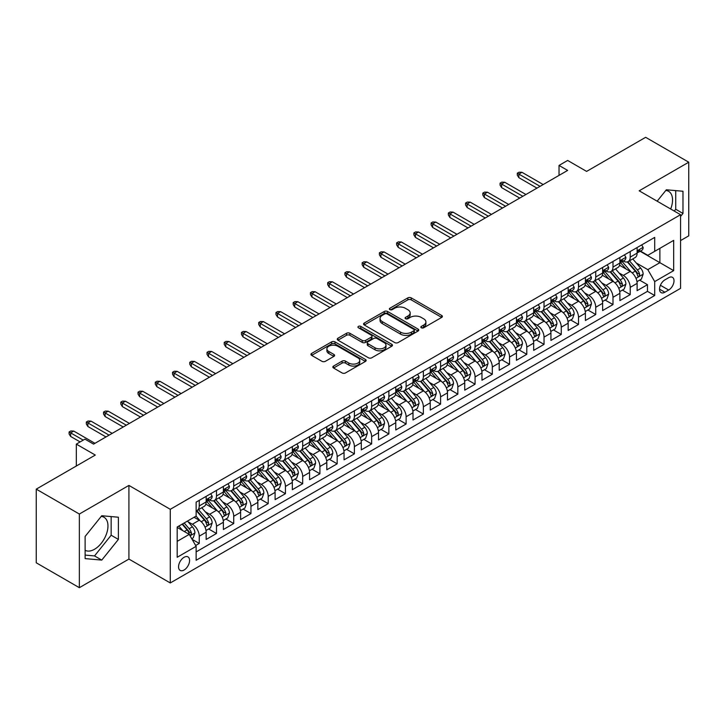 <?xml version="1.0" encoding="UTF-8"?>
<svg xmlns="http://www.w3.org/2000/svg" width="725" height="725" viewBox="0 0 725 725"><rect width="100%" height="100%" fill="white"/><g stroke="black" fill="none" stroke-linecap="round" stroke-linejoin="round"><path stroke-width="1.09" d="M421.334 327.791A1.677 0.97 0 0 0 423.699 327.791L441.679 317.414A2.393 1.377 0 0 0 442.386 316.435A2.393 1.377 0 0 0 441.679 315.457L411.22 297.875A2.393 1.377 0 0 0 407.84 297.875L389.86 308.252A1.677 0.97 0 0 0 389.37 308.941A1.677 0.97 0 0 0 389.86 309.62A1.677 0.97 0 0 0 392.225 309.62L394.554 308.279A7.658 4.423 0 0 1 405.384 308.279L407.921 309.747A7.658 4.423 0 0 1 410.169 312.874A7.658 4.423 0 0 1 407.921 316L405.601 317.342A1.677 0.97 0 0 0 405.103 318.021A1.677 0.97 0 0 0 405.601 318.71A1.677 0.97 0 0 0 407.967 318.71L410.296 317.36A7.658 4.423 0 0 1 421.125 317.36L423.663 318.828A7.658 4.423 0 0 1 425.901 321.954A7.658 4.423 0 0 1 423.663 325.081L421.334 326.422A1.677 0.97 0 0 0 420.844 327.111A1.677 0.97 0 0 0 421.334 327.791L421.334 326.422M85.124 550.275A19.013 10.975 120 0 0 94.522 549.269A19.013 10.975 120 0 0 106.938 532.513A19.013 10.975 120 0 0 104.028 517.269A19.013 10.975 120 0 0 101.219 516.408M184.078 570.022A7.803 4.504 120 0 0 189.171 563.144A7.803 4.504 120 0 0 187.974 556.891A7.803 4.504 120 0 0 184.078 557.28A7.803 4.504 120 0 0 178.975 564.15A7.803 4.504 120 0 0 180.172 570.403A7.803 4.504 120 0 0 184.078 570.022M665.804 190.448A19.013 10.975 -60 0 1 668.604 191.309A19.013 10.975 -60 0 1 670.679 208.99M333.554 366.062A2.393 1.377 0 0 0 332.857 367.04A2.393 1.377 0 0 0 333.554 368.019L342.1 372.949A2.393 1.377 0 0 0 345.481 372.949L365.454 361.422A2.393 1.377 0 0 0 366.152 360.443A2.393 1.377 0 0 0 365.454 359.473L334.995 341.883A2.393 1.377 0 0 0 331.606 341.883L311.641 353.41A2.393 1.377 0 0 0 310.943 354.389A2.393 1.377 0 0 0 311.641 355.368L321.963 361.322A2.393 1.377 0 0 0 325.344 361.322L333.89 356.392A2.393 1.377 0 0 0 334.597 355.413A2.393 1.377 0 0 0 333.89 354.434L328.778 351.48A6.398 3.698 0 0 1 326.903 348.87A6.398 3.698 0 0 1 330.854 345.453A6.398 3.698 0 0 1 337.823 346.26L357.878 357.833A6.398 3.698 0 0 1 359.754 360.443A6.398 3.698 0 0 1 355.803 363.859A6.398 3.698 0 0 1 348.825 363.062L345.481 361.132A2.393 1.377 0 0 0 342.1 361.132L333.554 366.062L333.554 368.019M680.558 240.573L688.75 235.852L688.75 162.201L645.649 137.315L586.607 171.408L567.648 160.452L559.029 165.436L567.648 170.411L93.57 444.117L84.952 439.132L76.333 444.117L76.333 466.012M79.351 514.034L79.351 587.685L128.914 559.075L128.914 485.415L79.351 514.034L36.25 489.148L95.292 455.064L76.333 444.117M128.914 485.415L170.284 509.303L680.558 214.7L680.558 288.351L170.284 582.954L170.284 509.303M688.75 162.201L639.187 190.811L680.558 214.7M394.726 342.572A2.393 1.377 0 0 0 398.107 342.572L418.08 331.044A2.393 1.377 0 0 0 418.778 330.065A2.393 1.377 0 0 0 418.08 329.087L387.621 311.505A2.393 1.377 0 0 0 384.232 311.505L364.267 323.033A2.393 1.377 0 0 0 363.569 324.012A2.393 1.377 0 0 0 364.267 324.981L394.726 342.572M359.102 328.153A1.677 0.97 0 0 1 360.796 328.389L360.796 326.404L391.763 344.275A2.393 1.377 0 0 1 392.461 345.254A2.393 1.377 0 0 1 391.763 346.233L371.798 357.76A2.393 1.377 0 0 1 368.409 357.76L337.95 340.179L337.95 338.222A2.393 1.377 0 0 0 337.252 339.2A2.393 1.377 0 0 0 337.95 340.179M337.95 338.222L346.496 333.292A2.393 1.377 0 0 1 349.885 333.292L362.237 340.424A2.393 1.377 0 0 0 365.618 340.424L371.291 337.143A2.393 1.377 0 0 0 371.988 336.173A2.393 1.377 0 0 0 371.291 335.195L358.431 327.772A1.677 0.97 0 0 1 357.942 327.084A1.677 0.97 0 0 1 358.975 326.187A1.677 0.97 0 0 1 360.796 326.404M79.351 587.685L36.25 562.799L36.25 489.148M195.668 545.508L199.248 543.442L192.089 539.309M188.02 521.737L192.352 524.238A9.751 5.628 60 0 1 199.248 536.183L206.145 532.195L206.145 539.463L216.485 533.491L208.637 528.96M205.257 511.787L209.588 514.279A9.751 5.628 60 0 1 216.485 526.223L223.382 522.245L223.382 529.513L233.722 523.541L225.883 519.009M222.502 501.827L226.825 504.328A9.751 5.628 60 0 1 233.722 516.272L240.618 512.294L240.618 519.553L250.959 513.581L243.12 509.059M239.739 491.876L244.071 494.377A9.751 5.628 60 0 1 250.959 506.322L257.855 502.334L257.855 509.603L268.205 503.63L260.357 499.108M256.976 481.926L261.308 484.427A9.751 5.628 60 0 1 268.205 496.371L275.101 492.384L275.101 499.652L285.442 493.68L277.593 489.148M274.213 471.975L278.545 474.467A9.751 5.628 60 0 1 285.442 486.412L292.338 482.433L292.338 489.701L302.678 483.729L294.839 479.198M291.459 462.015L295.782 464.517A9.751 5.628 60 0 1 302.678 476.461L309.575 472.483L309.575 479.742L319.915 473.769L312.076 469.247M308.696 452.065L313.028 454.566A9.751 5.628 60 0 1 319.915 466.51L326.812 462.523L326.812 469.791L337.161 463.819L329.313 459.297M325.933 442.114L330.265 444.615A9.751 5.628 60 0 1 337.161 456.56L344.058 452.572L344.058 459.84L354.398 453.868L346.55 449.337M343.17 432.163L347.502 434.656A9.751 5.628 60 0 1 354.398 446.6L361.295 442.622L361.295 449.89L371.635 443.917L363.796 439.386M360.416 422.204L364.738 424.705A9.751 5.628 60 0 1 371.635 436.649L378.532 432.671L378.532 439.93L388.872 433.958L381.033 429.436M377.653 412.253L381.984 414.754A9.751 5.628 60 0 1 388.872 426.699L395.768 422.711L395.768 429.979L406.118 424.007L398.27 419.485M394.889 402.303L399.221 404.804A9.751 5.628 60 0 1 406.118 416.739L413.014 412.761L413.014 420.029L423.355 414.057L415.507 409.525M412.126 392.352L416.458 394.844A9.751 5.628 60 0 1 423.355 406.788L430.251 402.81L430.251 410.078L440.592 404.106L432.752 399.575M429.372 382.392L433.695 384.893A9.751 5.628 60 0 1 440.592 396.838L447.488 392.859L447.488 400.118L457.828 394.146L449.989 389.624M446.609 372.442L450.941 374.943A9.751 5.628 60 0 1 457.828 386.887L464.725 382.9L464.725 390.168L475.074 384.196L467.226 379.673M463.846 362.491L468.178 364.992A9.751 5.628 60 0 1 475.074 376.928L481.971 372.949L481.971 380.217L492.311 374.245L484.463 369.714M481.083 352.54L485.415 355.032A9.751 5.628 60 0 1 492.311 366.977L499.208 362.998L499.208 370.267L509.548 364.294L501.709 359.763M498.329 342.581L502.652 345.082A9.751 5.628 60 0 1 509.548 357.026L516.445 353.048L516.445 360.307L526.785 354.335L518.946 349.812M515.566 332.63L519.897 335.131A9.751 5.628 60 0 1 526.785 347.076L533.682 343.088L533.682 350.356L544.031 344.384L536.183 339.862M532.803 322.679L537.134 325.181A9.751 5.628 60 0 1 544.031 337.116L550.928 333.138L550.928 340.406L561.268 334.433L553.42 329.902M550.039 312.729L554.371 315.221A9.751 5.628 60 0 1 561.268 327.165L568.164 323.187L568.164 330.455L578.505 324.483L570.666 319.952M567.285 302.769L571.608 305.27A9.751 5.628 60 0 1 578.505 317.215L585.401 313.236L585.401 320.495L595.742 314.523L587.903 310.001M584.522 292.818L588.845 295.32A9.751 5.628 60 0 1 595.742 307.264L602.638 303.277L602.638 310.545L612.987 304.572L605.139 300.05M601.759 282.868L606.091 285.369A9.751 5.628 60 0 1 612.987 297.304L619.884 293.326L619.884 300.594L630.224 294.622L630.224 287.354A9.751 5.628 -120 0 0 623.328 275.409L618.996 272.917M622.376 290.091L630.224 294.622M206.145 532.195A9.751 5.628 -120 0 0 199.248 520.251L194.073 517.269M223.382 522.245A9.751 5.628 -120 0 0 216.485 510.3L205.828 504.147M240.618 512.294A9.751 5.628 -120 0 0 233.722 500.35L223.064 494.196M257.855 502.334A9.751 5.628 -120 0 0 250.959 490.399L240.301 484.237M275.101 492.384A9.751 5.628 -120 0 0 268.205 480.439L257.538 474.286M292.338 482.433A9.751 5.628 -120 0 0 285.442 470.489L274.784 464.335M309.575 472.483A9.751 5.628 -120 0 0 302.678 460.538L292.021 454.385M326.812 462.523A9.751 5.628 -120 0 0 319.915 450.587L309.258 444.425M344.058 452.572A9.751 5.628 -120 0 0 337.161 440.628L326.495 434.474M361.295 442.622A9.751 5.628 -120 0 0 354.398 430.677L343.741 424.524M378.532 432.671A9.751 5.628 -120 0 0 371.635 420.727L360.978 414.573M395.768 422.711A9.751 5.628 -120 0 0 388.872 410.776L378.214 404.613M413.014 412.761A9.751 5.628 -120 0 0 406.118 400.816L395.451 394.663M430.251 402.81A9.751 5.628 -120 0 0 423.355 390.866L412.697 384.712M447.488 392.859A9.751 5.628 -120 0 0 440.592 380.915L429.934 374.762M464.725 382.9A9.751 5.628 -120 0 0 457.828 370.964L447.171 364.802M481.971 372.949A9.751 5.628 -120 0 0 475.074 361.005L464.408 354.851M499.208 362.998A9.751 5.628 -120 0 0 492.311 351.054L481.654 344.901M516.445 353.048A9.751 5.628 -120 0 0 509.548 341.103L498.891 334.95M533.682 343.088A9.751 5.628 -120 0 0 526.785 331.153L516.127 324.99M550.928 333.138A9.751 5.628 -120 0 0 544.031 321.193L533.364 315.04M568.164 323.187A9.751 5.628 -120 0 0 561.268 311.243L550.601 305.089M585.401 313.236A9.751 5.628 -120 0 0 578.505 301.292L567.847 295.138M602.638 303.277A9.751 5.628 -120 0 0 595.742 291.341L585.084 285.179M619.884 293.326A9.751 5.628 -120 0 0 612.987 281.382L602.321 275.228M668.668 277.702L664.87 279.895A7.558 4.359 120 0 0 659.94 286.547A7.558 4.359 120 0 0 661.091 292.61A7.558 4.359 120 0 0 664.87 292.229L668.668 290.045A7.558 4.359 120 0 0 673.607 283.384A7.558 4.359 120 0 0 672.447 277.331A7.558 4.359 120 0 0 668.668 277.702M177.181 541.357L189.243 534.388L196.14 546.333L196.14 560.262L654.702 295.519L654.702 281.581L647.806 269.637L636.242 262.958M196.14 546.333L177.181 557.28L177.181 527.021L196.14 516.073L196.14 502.135L654.702 237.392L654.702 251.33L673.67 240.374L673.67 270.633L654.702 281.581M209.498 499.897L209.588 499.951A9.751 5.628 60 0 0 214.464 500.431L221.361 496.453A9.751 5.628 -120 0 0 223.382 491.985L223.382 486.412M226.735 489.946L226.825 490A9.751 5.628 60 0 0 231.701 490.481L238.597 486.502A9.751 5.628 -120 0 0 240.618 482.034L240.618 476.461M243.981 479.995L244.071 480.041A9.751 5.628 60 0 0 248.947 480.53L255.843 476.543A9.751 5.628 -120 0 0 257.855 472.084L257.855 466.51M261.218 470.036L261.308 470.09A9.751 5.628 60 0 0 266.184 470.57L273.08 466.592A9.751 5.628 -120 0 0 275.101 462.124L275.101 456.551M278.454 460.085L278.545 460.139A9.751 5.628 60 0 0 283.421 460.62L290.317 456.641A9.751 5.628 -120 0 0 292.338 452.173L292.338 446.6M295.691 450.134L295.782 450.189A9.751 5.628 60 0 0 300.657 450.669L307.554 446.691A9.751 5.628 -120 0 0 309.575 442.223L309.575 436.649M312.937 440.184L313.028 440.229A9.751 5.628 60 0 0 317.903 440.718L324.791 436.731A9.751 5.628 -120 0 0 326.812 432.272L326.812 426.699M330.174 430.224L330.265 430.278A9.751 5.628 60 0 0 335.14 430.759L342.037 426.78A9.751 5.628 -120 0 0 344.058 422.312L344.058 416.739M347.411 420.273L347.502 420.328A9.751 5.628 60 0 0 352.377 420.808L359.274 416.83A9.751 5.628 -120 0 0 361.295 412.362L361.295 406.788M364.648 410.323L364.738 410.377A9.751 5.628 60 0 0 369.614 410.858L376.511 406.879A9.751 5.628 -120 0 0 378.532 402.411L378.532 396.838M381.894 400.372L381.984 400.417A9.751 5.628 60 0 0 386.86 400.907L393.748 396.919A9.751 5.628 -120 0 0 395.768 392.461L395.768 386.887M399.131 390.413L399.221 390.467A9.751 5.628 60 0 0 404.097 390.947L410.993 386.969A9.751 5.628 -120 0 0 413.014 382.501L413.014 376.928M416.368 380.462L416.458 380.516A9.751 5.628 60 0 0 421.334 380.997L428.23 377.018A9.751 5.628 -120 0 0 430.251 372.55L430.251 366.977M433.604 370.511L433.695 370.566A9.751 5.628 60 0 0 438.571 371.046L445.467 367.067A9.751 5.628 -120 0 0 447.488 362.6L447.488 357.026M450.85 360.561L450.941 360.606A9.751 5.628 60 0 0 455.817 361.095L462.704 357.108A9.751 5.628 -120 0 0 464.725 352.649L464.725 347.076M468.087 350.601L468.178 350.655A9.751 5.628 60 0 0 473.053 351.136L479.95 347.157A9.751 5.628 -120 0 0 481.971 342.689L481.971 337.116M485.324 340.65L485.415 340.705A9.751 5.628 60 0 0 490.29 341.185L497.187 337.207A9.751 5.628 -120 0 0 499.208 332.739L499.208 327.165M502.561 330.7L502.652 330.754A9.751 5.628 60 0 0 507.527 331.234L514.424 327.256A9.751 5.628 -120 0 0 516.445 322.788L516.445 317.215M519.807 320.749L519.897 320.794A9.751 5.628 60 0 0 524.773 321.284L531.661 317.296A9.751 5.628 -120 0 0 533.682 312.837L533.682 307.264M537.044 310.789L537.134 310.844A9.751 5.628 60 0 0 542.01 311.324L548.907 307.346A9.751 5.628 -120 0 0 550.928 302.878L550.928 297.304M554.281 300.839L554.371 300.893A9.751 5.628 60 0 0 559.247 301.373L566.143 297.395A9.751 5.628 -120 0 0 568.164 292.927L568.164 287.354M571.518 290.888L571.608 290.942A9.751 5.628 60 0 0 576.484 291.423L583.38 287.444A9.751 5.628 -120 0 0 585.401 282.977L585.401 277.403M588.763 280.938L588.845 280.983A9.751 5.628 60 0 0 593.73 281.472L600.617 277.485A9.751 5.628 -120 0 0 602.638 273.026L602.638 267.452M606 270.978L606.091 271.032A9.751 5.628 60 0 0 610.967 271.513L617.863 267.534A9.751 5.628 -120 0 0 619.884 263.066L619.884 257.493M196.14 551.906L647.461 291.341L647.461 284.671L637.121 290.643L637.121 283.375A9.751 5.628 -120 0 0 630.224 271.431L619.558 265.278M623.237 261.027L623.328 261.082A9.751 5.628 -120 0 0 628.203 261.562A9.751 5.628 -120 0 0 630.224 257.094L630.224 251.521M628.203 261.562L635.1 257.583A9.751 5.628 -120 0 0 637.121 253.116L637.121 247.542M199.248 500.35L199.248 505.923A9.751 5.628 60 0 1 197.227 510.382A9.751 5.628 60 0 1 196.14 510.781M197.227 510.382L204.124 506.403A9.751 5.628 -120 0 0 206.145 501.936L206.145 496.362M216.485 490.39L216.485 495.972A9.751 5.628 60 0 1 214.464 500.431M233.722 480.439L233.722 486.013A9.751 5.628 60 0 1 231.701 490.481M250.959 470.489L250.959 476.062A9.751 5.628 60 0 1 248.947 480.53M268.205 460.538L268.205 466.112A9.751 5.628 60 0 1 266.184 470.57M285.442 450.578L285.442 456.161A9.751 5.628 60 0 1 283.421 460.62M302.678 440.628L302.678 446.201A9.751 5.628 60 0 1 300.657 450.669M319.915 430.677L319.915 436.251A9.751 5.628 60 0 1 317.903 440.718M337.161 420.727L337.161 426.3A9.751 5.628 60 0 1 335.14 430.759M354.398 410.767L354.398 416.349A9.751 5.628 60 0 1 352.377 420.808M371.635 400.816L371.635 406.39A9.751 5.628 60 0 1 369.614 410.858M388.872 390.866L388.872 396.439A9.751 5.628 60 0 1 386.86 400.907M406.118 380.915L406.118 386.488A9.751 5.628 60 0 1 404.097 390.947M423.355 370.955L423.355 376.538A9.751 5.628 60 0 1 421.334 380.997M440.592 361.005L440.592 366.578A9.751 5.628 60 0 1 438.571 371.046M457.828 351.054L457.828 356.627A9.751 5.628 60 0 1 455.817 361.095M475.074 341.103L475.074 346.677A9.751 5.628 60 0 1 473.053 351.136M492.311 331.144L492.311 336.726A9.751 5.628 60 0 1 490.29 341.185M509.548 321.193L509.548 326.767A9.751 5.628 60 0 1 507.527 331.234M526.785 311.243L526.785 316.816A9.751 5.628 60 0 1 524.773 321.284M544.031 301.292L544.031 306.865A9.751 5.628 60 0 1 542.01 311.324M561.268 291.332L561.268 296.906A9.751 5.628 60 0 1 559.247 301.373M578.505 281.382L578.505 286.955A9.751 5.628 60 0 1 576.484 291.423M595.742 271.431L595.742 277.004A9.751 5.628 60 0 1 593.73 281.472M612.987 261.48L612.987 267.054A9.751 5.628 60 0 1 610.967 271.513M612.987 297.304L612.987 304.572M595.742 307.264L595.742 314.523M578.505 317.215L578.505 324.483M561.268 327.165L561.268 334.433M544.031 337.116L544.031 344.384M526.785 347.076L526.785 354.335M509.548 357.026L509.548 364.294M492.311 366.977L492.311 374.245M475.074 376.928L475.074 384.196M457.828 386.887L457.828 394.146M440.592 396.838L440.592 404.106M423.355 406.788L423.355 414.057M406.118 416.739L406.118 424.007M388.872 426.699L388.872 433.958M371.635 436.649L371.635 443.917M354.398 446.6L354.398 453.868M337.161 456.56L337.161 463.819M319.915 466.51L319.915 473.769M302.678 476.461L302.678 483.729M285.442 486.412L285.442 493.68M268.205 496.371L268.205 503.63M250.959 506.322L250.959 513.581M233.722 516.272L233.722 523.541M216.485 526.223L216.485 533.491M199.248 536.183L199.248 543.442M189.243 534.388L177.181 527.419M647.806 269.637L659.877 262.677L659.877 248.34L673.67 240.374M640.13 251.276L673.67 270.633M640.474 251.077L647.806 255.309L654.702 251.33M128.914 559.075L170.284 582.954M559.029 165.436L559.029 175.387M639.622 280.14L647.461 284.671M647.461 291.341L654.702 295.519M680.558 216.449L682.977 213.449L682.977 191.264L666.338 189.778L657.167 201.188M85.124 558.612L101.763 560.099L118.392 539.409L118.392 517.224L101.763 515.738L85.124 536.437L85.124 558.612M674.286 211.075L675.736 209.271L675.736 190.621M675.736 209.271L682.977 213.449M85.124 555.078L94.522 555.921L111.152 535.222L111.152 516.581M111.152 535.222L118.392 539.409M94.522 555.921L101.763 560.099M422.004 328.026L423.663 327.075A7.658 4.423 0 0 0 425.901 323.948L425.901 321.954M410.169 312.874L410.169 314.858A7.658 4.423 0 0 1 407.921 317.985L406.263 318.946M441.679 315.457L441.679 317.414L411.22 299.86A2.393 1.377 0 0 0 407.84 299.86L390.53 309.856M418.044 331.062L387.621 313.49A2.393 1.377 0 0 0 384.232 313.49L364.294 324.999M413.848 330.745A1.677 0.97 0 0 0 414.337 330.065A1.677 0.97 0 0 0 413.848 329.377L387.114 313.943A1.677 0.97 0 0 0 384.739 313.943L382.283 315.357A7.658 4.423 0 0 0 380.045 318.483A7.658 4.423 0 0 0 382.283 321.61L400.562 332.168A7.658 4.423 0 0 0 411.392 332.168L413.848 330.745L413.848 332.739A1.677 0.97 0 0 0 414.337 332.059L414.337 330.065M380.045 318.483L380.045 320.477A7.658 4.423 0 0 0 382.283 323.604L382.283 321.61M413.848 332.739L411.392 334.153A7.658 4.423 0 0 1 400.562 334.153L382.283 323.604M337.986 340.197L346.496 335.276L346.496 333.292M371.988 336.173L371.988 338.158A2.393 1.377 0 0 1 371.291 339.137L365.618 342.408A2.393 1.377 0 0 1 362.237 342.408L349.885 335.276A2.393 1.377 0 0 0 346.496 335.276M360.796 328.389L391.736 346.251M375.052 347.819A6.398 3.698 0 0 0 382.03 348.625A6.398 3.698 0 0 0 385.981 345.209A6.398 3.698 0 0 0 384.105 342.59L377.045 338.512A2.393 1.377 0 0 0 373.656 338.512L367.992 341.783A2.393 1.377 0 0 0 367.285 342.762A2.393 1.377 0 0 0 367.992 343.741L375.052 347.819L375.052 349.812A6.398 3.698 0 0 0 382.03 350.61A6.398 3.698 0 0 0 385.981 347.193L385.981 345.209M367.285 342.762L367.285 344.756A2.393 1.377 0 0 0 367.992 345.734L367.992 343.741M375.052 349.812L367.992 345.734M359.754 360.443L359.754 362.437A6.398 3.698 0 0 1 355.803 365.853A6.398 3.698 0 0 1 348.825 365.047L345.481 363.125A2.393 1.377 0 0 0 342.1 363.125L333.591 368.037M326.903 348.87L326.903 350.864A6.398 3.698 0 0 0 328.778 353.474L328.778 351.48M333.862 356.41L328.778 353.474M365.418 361.44L334.995 343.877A2.393 1.377 0 0 0 331.606 343.877L311.678 355.386L311.641 353.41M636.976 281.663L641.426 279.098L643.147 274.113A6.462 3.734 -120 0 0 640.637 268.051L632.762 258.934M631.185 272.065L622.177 261.634M626.056 269.029L620.836 262.976A15.479 8.936 -120 0 0 620.355 262.441M627.324 261.915L635.29 271.141A6.462 3.734 60 0 1 637.592 275.591C638.562 276.887 639.26 276.488 639.668 274.394A6.462 3.734 -120 0 0 637.357 269.945L629.481 260.828M627.796 261.761L636.351 271.676A3.29 1.903 60 0 1 637.184 272.962L639.668 274.394M637.592 275.591L638.063 276.352M641.688 244.905L643.147 247.443A6.462 3.734 60 0 1 641.815 250.306L638.535 252.191A6.462 3.734 -120 0 0 639.668 250.705L639.532 250.134M637.338 252.499L637.357 252.499A6.462 3.734 -120 0 0 638.535 252.191M638.834 250.225L639.668 250.705C639.26 249.735 638.571 250.134 637.592 251.901A6.462 3.734 60 0 1 637.121 252.817M540.062 186.334L518.855 174.091L518.855 177.67L517.306 175.187L517.306 173.193L518.855 174.091L521.964 172.296L543.17 184.54M518.855 177.67L536.962 188.128M517.306 173.193L519.028 172.197L521.964 172.296M619.739 291.622L624.189 289.048L625.911 284.073A6.462 3.734 -120 0 0 623.4 278.001L615.516 268.884M613.939 282.016L604.94 271.594M608.819 278.98L603.599 272.926A15.479 8.936 -120 0 0 603.118 272.392M610.088 271.866L618.053 281.092A6.462 3.734 60 0 1 620.355 285.541C621.325 286.837 622.014 286.438 622.422 284.345A6.462 3.734 -120 0 0 620.12 279.895L612.244 270.778M610.559 271.712L619.114 281.626A3.29 1.903 60 0 1 619.947 282.913L622.422 284.345M620.355 285.541L620.827 286.303M602.493 301.573L606.952 298.999L608.674 294.024A6.462 3.734 -120 0 0 606.154 287.961L598.279 278.835M596.702 291.967L587.703 281.545M591.582 288.931L586.353 282.886A15.479 8.936 -120 0 0 585.873 282.342M592.851 281.817L600.817 291.042A6.462 3.734 60 0 1 603.118 295.492C604.088 296.797 604.777 296.398 605.185 294.296A6.462 3.734 -120 0 0 602.883 289.846L595.007 280.729M593.313 281.672L601.877 291.577A3.29 1.903 60 0 1 602.702 292.864L605.185 294.296M603.118 295.492L603.59 296.262M585.256 311.523L589.715 308.95L591.437 303.974A6.462 3.734 -120 0 0 588.918 297.912L581.042 288.795M579.465 301.917L570.466 291.495M574.345 298.881L569.116 292.837A15.479 8.936 -120 0 0 568.636 292.293M575.605 291.776L583.571 300.993A6.462 3.734 60 0 1 585.882 305.442C586.851 306.748 587.54 306.349 587.948 304.255A6.462 3.734 -120 0 0 585.646 299.806L577.771 290.68M576.076 291.622L584.64 301.537A3.29 1.903 60 0 1 585.465 302.823L587.948 304.255M585.882 305.442L586.344 306.213M568.019 321.474L572.469 318.909L574.191 313.934A6.462 3.734 -120 0 0 571.681 307.862L563.805 298.745M562.228 311.877L553.22 301.446M557.099 308.841L551.879 302.787A15.479 8.936 -120 0 0 551.399 302.252M558.368 301.727L566.334 310.952A6.462 3.734 60 0 1 568.636 315.402C569.605 316.698 570.303 316.299 570.711 314.206A6.462 3.734 -120 0 0 568.4 309.756L560.525 300.639M558.839 301.573L567.394 311.487A3.29 1.903 60 0 1 568.228 312.774L570.711 314.206M568.636 315.402L569.107 316.163M624.452 254.856L625.911 257.393A6.462 3.734 60 0 1 624.578 260.257L621.298 262.142A6.462 3.734 -120 0 0 622.422 260.656L622.286 260.085M620.092 262.45L620.12 262.45A6.462 3.734 -120 0 0 621.298 262.142M621.588 260.175L622.422 260.656C622.023 259.686 621.325 260.085 620.355 261.852A6.462 3.734 60 0 1 619.884 262.776M522.825 196.285L501.618 184.041L501.618 187.63L500.069 185.138L500.069 183.144L501.618 184.041L504.727 182.256L525.924 194.49M501.618 187.63L519.716 198.079M500.069 183.144L501.791 182.156L504.727 182.256M607.206 264.815L608.674 267.353A6.462 3.734 60 0 1 607.332 270.208L604.061 272.102A6.462 3.734 -120 0 0 605.185 270.615L605.049 270.035M602.856 272.401L602.883 272.401A6.462 3.734 -120 0 0 604.061 272.102M604.351 270.126L605.185 270.615C604.777 269.637 604.088 270.035 603.118 271.803A6.462 3.734 60 0 1 602.638 272.727M505.588 206.235L484.382 194.001L484.382 197.581L482.832 195.088L482.832 193.104L484.382 194.001L487.481 192.207L508.687 204.45M484.382 197.581L502.479 208.03M482.832 193.104L484.554 192.107L487.481 192.207M589.969 274.766L591.437 277.303A6.462 3.734 60 0 1 590.096 280.158L586.824 282.052A6.462 3.734 -120 0 0 587.948 280.566L587.812 279.995M585.619 282.351L585.646 282.351A6.462 3.734 -120 0 0 586.824 282.052M587.114 280.086L587.948 280.566C587.54 279.587 586.851 279.986 585.882 281.762A6.462 3.734 60 0 1 585.401 282.678M488.342 216.195L467.145 203.952L467.145 207.531L465.586 205.048L465.586 203.054L467.145 203.952L470.244 202.157L491.45 214.401M467.145 207.531L485.243 217.98M465.586 203.054L467.317 202.058L470.244 202.157M572.732 284.717L574.191 287.254A6.462 3.734 60 0 1 572.859 290.118L569.587 292.003A6.462 3.734 -120 0 0 570.711 290.517L570.575 289.946M568.382 292.311L568.4 292.311A6.462 3.734 -120 0 0 569.587 292.003M569.877 290.036L570.711 290.517C570.303 289.547 569.614 289.946 568.636 291.713A6.462 3.734 60 0 1 568.164 292.628M471.105 226.146L449.899 213.902L449.899 217.482L448.349 214.999L448.349 213.005L449.899 213.902L453.007 212.108L474.213 224.351M449.899 217.482L468.006 227.94M448.349 213.005L450.071 212.008L453.007 212.108M550.783 331.434L555.232 328.86L556.954 323.885A6.462 3.734 -120 0 0 554.444 317.813L546.568 308.696M544.982 321.827L535.983 311.406M539.862 318.792L534.642 312.738A15.479 8.936 -120 0 0 534.162 312.203M541.131 311.678L549.097 320.903A6.462 3.734 60 0 1 551.399 325.353C552.368 326.649 553.057 326.25 553.465 324.157A6.462 3.734 -120 0 0 551.163 319.707L543.288 310.59M541.602 311.523L550.157 321.438A3.29 1.903 60 0 1 550.991 322.725L553.465 324.157M551.399 325.353L551.87 326.114M555.495 294.667L556.954 297.205A6.462 3.734 60 0 1 555.622 300.068L552.341 301.953A6.462 3.734 -120 0 0 553.465 300.467L553.329 299.896M551.136 302.262L551.163 302.262A6.462 3.734 -120 0 0 552.341 301.953M552.631 299.987L553.465 300.467C553.066 299.498 552.368 299.896 551.399 301.663A6.462 3.734 60 0 1 550.928 302.588M453.868 236.096L432.662 223.853L432.662 227.442L431.112 224.949L431.112 222.956L432.662 223.853L435.77 222.067L456.968 234.302M432.662 227.442L450.76 237.891M431.112 222.956L432.834 221.968L435.77 222.067M533.537 341.384L537.995 338.811L539.717 333.835A6.462 3.734 -120 0 0 537.198 327.772L529.322 318.647M527.746 331.778L518.747 321.356M522.625 328.742L517.396 322.697A15.479 8.936 -120 0 0 516.916 322.154M523.894 321.628L531.86 330.854A6.462 3.734 60 0 1 534.162 335.303C535.132 336.608 535.82 336.21 536.228 334.107A6.462 3.734 -120 0 0 533.926 329.657L526.051 320.541M524.356 321.483L532.92 331.388A3.29 1.903 60 0 1 533.745 332.675L536.228 334.107M534.162 335.303L534.633 336.074M538.249 304.627L539.717 307.164A6.462 3.734 60 0 1 538.376 310.019L535.104 311.913A6.462 3.734 -120 0 0 536.228 310.427L536.092 309.847M533.899 312.212L533.926 312.212A6.462 3.734 -120 0 0 535.104 311.913M535.394 309.938L536.228 310.427C535.82 309.448 535.132 309.847 534.162 311.614A6.462 3.734 60 0 1 533.682 312.538M436.631 246.047L415.425 233.812L415.425 237.392L413.875 234.9L413.875 232.915L415.425 233.812L418.524 232.018L439.731 244.262M415.425 237.392L433.523 247.841M413.875 232.915L415.597 231.918L418.524 232.018M516.3 351.335L520.758 348.761L522.48 343.786A6.462 3.734 -120 0 0 519.961 337.723L512.086 328.606M510.509 341.729L501.51 331.307M505.388 338.693L500.159 332.648A15.479 8.936 -120 0 0 499.679 332.104M506.648 331.588L514.614 340.804A6.462 3.734 60 0 1 516.925 345.254C517.895 346.559 518.583 346.16 518.991 344.067A6.462 3.734 -120 0 0 516.689 339.617L508.814 330.491M507.119 331.434L515.683 341.348A3.29 1.903 60 0 1 516.508 342.635L518.991 344.067M516.925 345.254L517.387 346.024M521.012 314.577L522.48 317.115A6.462 3.734 60 0 1 521.139 319.97L517.868 321.864A6.462 3.734 -120 0 0 518.991 320.377L518.855 319.807M516.662 322.163L516.689 322.163A6.462 3.734 -120 0 0 517.868 321.864M518.158 319.897L518.991 320.377C518.583 319.399 517.895 319.798 516.925 321.574A6.462 3.734 60 0 1 516.445 322.489M419.385 256.007L398.188 243.763L398.188 247.343L396.629 244.86L396.629 242.866L398.188 243.763L401.288 241.969L422.494 254.212M398.188 247.343L416.286 257.792M396.629 242.866L398.36 241.869L401.288 241.969M499.063 361.286L503.513 358.721L505.243 353.746A6.462 3.734 -120 0 0 502.724 347.674L494.849 338.557M493.272 351.688L484.264 341.257M488.142 348.653L482.923 342.599A15.479 8.936 -120 0 0 482.442 342.064M489.411 341.538L497.377 350.764A6.462 3.734 60 0 1 499.679 355.214C500.658 356.51 501.347 356.111 501.754 354.017A6.462 3.734 -120 0 0 499.443 349.568L491.568 340.451M489.882 341.384L498.438 351.299A3.29 1.903 60 0 1 499.271 352.586L501.754 354.017M499.679 355.214L500.15 355.975M503.775 324.528L505.243 327.066A6.462 3.734 60 0 1 503.902 329.929L500.631 331.814A6.462 3.734 -120 0 0 501.754 330.328L501.618 329.757M499.425 332.123L499.443 332.123A6.462 3.734 -120 0 0 500.631 331.814M500.921 329.848L501.754 330.328C501.347 329.358 500.658 329.757 499.679 331.524A6.462 3.734 60 0 1 499.208 332.44M402.148 265.957L380.942 253.714L380.942 257.293L379.392 254.81L379.392 252.817L380.942 253.714L384.051 251.919L405.257 264.163M380.942 257.293L399.049 267.752M379.392 252.817L381.114 251.82L384.051 251.919M481.826 371.245L486.276 368.672L487.998 363.696A6.462 3.734 -120 0 0 485.487 357.624L477.612 348.507M476.026 361.639L467.027 351.217M470.906 358.603L465.686 352.549A15.479 8.936 -120 0 0 465.205 352.015M472.174 351.489L480.14 360.715A6.462 3.734 60 0 1 482.442 365.164C483.412 366.46 484.101 366.062 484.508 363.968A6.462 3.734 -120 0 0 482.207 359.518L474.331 350.402M472.646 351.335L481.201 361.249A3.29 1.903 60 0 1 482.034 362.536L484.508 363.968M482.442 365.164L482.913 365.926M486.538 334.479L487.998 337.016A6.462 3.734 60 0 1 486.665 339.88L483.385 341.765A6.462 3.734 -120 0 0 484.508 340.279L484.373 339.708M482.179 342.073L482.207 342.073A6.462 3.734 -120 0 0 483.385 341.765M483.675 339.798L484.508 340.279C484.11 339.309 483.412 339.708 482.442 341.475A6.462 3.734 60 0 1 481.971 342.399M384.912 275.908L363.705 263.664L363.705 267.253L362.156 264.761L362.156 262.767L363.705 263.664L366.814 261.879L388.011 274.113M363.705 267.253L381.803 277.702M362.156 262.767L363.877 261.779L366.814 261.879M464.58 381.196L469.039 378.622L470.761 373.647A6.462 3.734 -120 0 0 468.241 367.584L460.366 358.458M458.789 371.59L449.79 361.168M453.669 368.554L448.44 362.509A15.479 8.936 -120 0 0 447.959 361.965M454.938 361.44L462.903 370.665A6.462 3.734 60 0 1 465.205 375.115C466.175 376.42 466.864 376.021 467.272 373.919A6.462 3.734 -120 0 0 464.97 369.469L457.094 360.352M455.4 361.295L463.964 371.2A3.29 1.903 60 0 1 464.788 372.487L467.272 373.919M465.205 375.115L465.677 375.885M469.293 344.438L470.761 346.976A6.462 3.734 60 0 1 469.419 349.831L466.148 351.725A6.462 3.734 -120 0 0 467.272 350.238L467.136 349.658M464.942 352.024L464.97 352.024A6.462 3.734 -120 0 0 466.148 351.725M466.438 349.749L467.272 350.238C466.864 349.26 466.175 349.658 465.205 351.426A6.462 3.734 60 0 1 464.725 352.35M367.675 285.858L346.468 273.624L346.468 277.204L344.919 274.712L344.919 272.727L346.468 273.624L349.568 271.83L370.774 284.073M346.468 277.204L364.566 287.653M344.919 272.727L346.641 271.73L349.568 271.83M447.343 391.147L451.802 388.573L453.524 383.597A6.462 3.734 -120 0 0 451.004 377.535L443.129 368.418M441.552 381.54L432.553 371.118M436.432 378.504L431.203 372.46A15.479 8.936 -120 0 0 430.722 371.916M437.692 371.399L445.657 380.616A6.462 3.734 60 0 1 447.968 385.066C448.938 386.371 449.627 385.972 450.035 383.878A6.462 3.734 -120 0 0 447.733 379.429L439.858 370.303M438.163 371.245L446.727 381.16A3.29 1.903 60 0 1 447.552 382.447L450.035 383.878M447.968 385.066L448.44 385.836M452.056 354.389L453.524 356.927A6.462 3.734 60 0 1 452.183 359.781L448.911 361.675A6.462 3.734 -120 0 0 450.035 360.189L449.899 359.618M447.706 361.974L447.733 361.974A6.462 3.734 -120 0 0 448.911 361.675M449.201 359.709L450.035 360.189C449.627 359.21 448.938 359.609 447.968 361.385A6.462 3.734 60 0 1 447.488 362.301M350.429 295.818L329.232 283.575L329.232 287.154L327.673 284.671L327.673 282.678L329.232 283.575L332.331 281.78L353.537 294.024M329.232 287.154L347.329 297.603M327.673 282.678L329.404 281.681L332.331 281.78M430.106 401.097L434.556 398.532L436.287 393.557A6.462 3.734 -120 0 0 433.767 387.485L425.892 378.368M424.315 391.5L415.307 381.069M419.186 388.464L413.966 382.41A15.479 8.936 -120 0 0 413.486 381.876M420.455 381.35L428.421 390.576A6.462 3.734 60 0 1 430.722 395.025C431.701 396.321 432.39 395.923 432.798 393.829A6.462 3.734 -120 0 0 430.487 389.379L422.612 380.263M420.926 381.196L429.481 391.11A3.29 1.903 60 0 1 430.315 392.397L432.798 393.829M430.722 395.025L431.194 395.787M434.819 364.34L436.287 366.877A6.462 3.734 60 0 1 434.946 369.741L431.674 371.626A6.462 3.734 -120 0 0 432.798 370.14L432.662 369.569M430.469 371.934L430.487 371.934A6.462 3.734 -120 0 0 431.674 371.626M431.964 369.659L432.798 370.14C432.39 369.17 431.701 369.569 430.722 371.336A6.462 3.734 60 0 1 430.251 372.251M333.192 305.769L311.986 293.525L311.986 297.105L310.436 294.622L310.436 292.628L311.986 293.525L315.094 291.731L336.3 303.974M311.986 297.105L330.093 307.563M310.436 292.628L312.158 291.631L315.094 291.731M412.869 411.057L417.319 408.483L419.041 403.508A6.462 3.734 -120 0 0 416.531 397.436L408.655 388.319M407.069 401.451L398.07 391.029M401.949 398.415L396.729 392.361A15.479 8.936 -120 0 0 396.249 391.826M403.218 391.301L411.184 400.526A6.462 3.734 60 0 1 413.486 404.976C414.455 406.272 415.144 405.873 415.552 403.78A6.462 3.734 -120 0 0 413.25 399.33L405.375 390.213M403.689 391.147L412.244 401.061A3.29 1.903 60 0 1 413.078 402.348L415.552 403.78M413.486 404.976L413.957 405.737M395.623 421.007L400.082 418.434L401.804 413.458A6.462 3.734 -120 0 0 399.285 407.396L391.409 398.27M389.833 411.401L380.833 400.979M384.712 408.365L379.483 402.321A15.479 8.936 -120 0 0 379.003 401.777M385.981 401.251L393.947 410.477A6.462 3.734 60 0 1 396.249 414.927C397.218 416.232 397.907 415.833 398.315 413.73A6.462 3.734 -120 0 0 396.013 409.281L388.138 400.164M386.443 401.106L395.007 411.012A3.29 1.903 60 0 1 395.832 412.298L398.315 413.73M396.249 414.927L396.72 415.697M378.387 430.958L382.845 428.384L384.567 423.409A6.462 3.734 -120 0 0 382.048 417.346L374.173 408.229M372.596 421.352L363.597 410.93M367.475 418.316L362.246 412.271A15.479 8.936 -120 0 0 361.766 411.728M368.735 411.211L376.701 420.428A6.462 3.734 60 0 1 379.012 424.877C379.982 426.182 380.67 425.783 381.078 423.69A6.462 3.734 -120 0 0 378.776 419.24L370.901 410.114M369.206 411.057L377.77 420.971A3.29 1.903 60 0 1 378.595 422.258L381.078 423.69M379.012 424.877L379.483 425.647M361.15 440.918L365.599 438.344L367.33 433.369A6.462 3.734 -120 0 0 364.811 427.297L356.936 418.18M355.359 431.312L346.351 420.881M350.229 428.276L345.009 422.222A15.479 8.936 -120 0 0 344.529 421.687M351.498 421.162L359.464 430.387A6.462 3.734 60 0 1 361.766 434.837C362.745 436.133 363.433 435.734 363.841 433.641A6.462 3.734 -120 0 0 361.539 429.191L353.655 420.074M351.969 421.007L360.524 430.922A3.29 1.903 60 0 1 361.358 432.209L363.841 433.641M361.766 434.837L362.237 435.598M343.913 450.868L348.362 448.295L350.084 443.319A6.462 3.734 -120 0 0 347.574 437.248L339.699 428.131M338.113 441.262L329.114 430.84M332.993 438.226L327.772 432.173A15.479 8.936 -120 0 0 327.292 431.638M334.261 431.112L342.227 440.338A6.462 3.734 60 0 1 344.529 444.788C345.499 446.083 346.188 445.685 346.595 443.591A6.462 3.734 -120 0 0 344.293 439.142L336.418 430.025M334.733 430.958L343.288 440.873A3.29 1.903 60 0 1 344.121 442.159L346.595 443.591M344.529 444.788L345 445.549M326.667 460.819L331.126 458.245L332.847 453.27A6.462 3.734 -120 0 0 330.328 447.207L322.453 438.081M320.876 451.213L311.877 440.791M315.756 448.177L310.527 442.132A15.479 8.936 -120 0 0 310.046 441.588M317.024 441.063L324.99 450.288A6.462 3.734 60 0 1 327.292 454.738C328.262 456.043 328.951 455.644 329.358 453.542A6.462 3.734 -120 0 0 327.057 449.092L319.181 439.975M317.487 440.918L326.051 450.823A3.29 1.903 60 0 1 326.875 452.11L329.358 453.542M327.292 454.738L327.763 455.508M309.43 470.77L313.889 468.196L315.611 463.221A6.462 3.734 -120 0 0 313.091 457.158L305.216 448.041M303.639 461.163L294.64 450.742M298.519 458.127L293.29 452.083A15.479 8.936 -120 0 0 292.809 451.539M299.778 451.022L307.753 460.239A6.462 3.734 60 0 1 310.055 464.689C311.025 465.994 311.714 465.595 312.122 463.502A6.462 3.734 -120 0 0 309.82 459.052L301.944 449.926M300.25 450.868L308.814 460.783A3.29 1.903 60 0 1 309.638 462.07L312.122 463.502M310.055 464.689L310.527 465.459M292.193 480.729L296.643 478.156L298.374 473.18A6.462 3.734 -120 0 0 295.854 467.108L287.979 457.992M286.402 471.123L277.394 460.701M281.273 468.087L276.053 462.033A15.479 8.936 -120 0 0 275.572 461.499M282.542 460.973L290.507 470.199A6.462 3.734 60 0 1 292.809 474.648C293.788 475.944 294.477 475.546 294.885 473.452A6.462 3.734 -120 0 0 292.583 469.002L284.698 459.886M283.013 460.819L291.568 470.733A3.29 1.903 60 0 1 292.402 472.02L294.885 473.452M292.809 474.648L293.281 475.41M274.956 490.68L279.406 488.106L281.128 483.131A6.462 3.734 -120 0 0 278.618 477.059L270.742 467.942M269.156 481.074L260.157 470.652M264.036 478.038L258.816 471.984A15.479 8.936 -120 0 0 258.336 471.449M265.305 470.924L273.271 480.149A6.462 3.734 60 0 1 275.572 484.599C276.542 485.895 277.231 485.496 277.639 483.403A6.462 3.734 -120 0 0 275.337 478.953L267.462 469.836M265.776 470.77L274.331 480.684A3.29 1.903 60 0 1 275.165 481.971L277.639 483.403M275.572 484.599L276.044 485.36M257.71 500.631L262.169 498.057L263.891 493.082A6.462 3.734 -120 0 0 261.372 487.019L253.496 477.893M251.919 491.024L242.92 480.603M246.799 487.988L241.57 481.944A15.479 8.936 -120 0 0 241.09 481.4M248.068 480.874L256.034 490.1A6.462 3.734 60 0 1 258.336 494.55C259.305 495.855 259.994 495.456 260.402 493.353A6.462 3.734 -120 0 0 258.1 488.904L250.225 479.787M248.53 480.729L257.094 490.635A3.29 1.903 60 0 1 257.919 491.922L260.402 493.353M258.336 494.55L258.807 495.32M240.473 510.581L244.932 508.007L246.654 503.032A6.462 3.734 -120 0 0 244.135 496.969L236.259 487.853M234.682 500.975L225.683 490.553M229.562 497.939L224.333 491.894A15.479 8.936 -120 0 0 223.853 491.351M230.822 490.834L238.797 500.051A6.462 3.734 60 0 1 241.099 504.5C242.068 505.805 242.757 505.407 243.165 503.313A6.462 3.734 -120 0 0 240.863 498.863L232.988 489.737M231.293 490.68L239.857 500.594A3.29 1.903 60 0 1 240.682 501.881L243.165 503.313M241.099 504.5L241.57 505.271M223.237 520.541L227.686 517.967L229.417 512.992A6.462 3.734 -120 0 0 226.898 506.92L219.023 497.803M217.446 510.935L208.438 500.513M212.316 507.899L207.096 501.845A15.479 8.936 -120 0 0 206.616 501.31M213.585 500.785L221.551 510.01A6.462 3.734 60 0 1 223.853 514.46C224.832 515.756 225.52 515.357 225.928 513.264A6.462 3.734 -120 0 0 223.626 508.814L215.742 499.697M214.056 500.631L222.611 510.545A3.29 1.903 60 0 1 223.445 511.832L225.928 513.264M223.853 514.46L224.324 515.221M206 530.492L210.449 527.918L212.171 522.942A6.462 3.734 -120 0 0 209.661 516.871L201.786 507.754M200.2 520.885L196.076 516.109M195.079 517.849L194.409 517.07M196.348 510.735L204.314 519.961A6.462 3.734 60 0 1 206.616 524.411C207.586 525.707 208.274 525.308 208.682 523.214A6.462 3.734 -120 0 0 206.38 518.765L198.505 509.648M196.819 510.581L205.374 520.496A3.29 1.903 60 0 1 206.208 521.783L208.682 523.214M206.616 524.411L207.087 525.172M191.744 538.72L193.212 537.868L194.934 532.893A6.462 3.734 -120 0 0 192.415 526.83L187.458 521.085M182.836 530.682L178.839 526.06M177.843 527.8L177.181 527.039M182.12 524.175L187.077 529.912A6.462 3.734 60 0 1 189.379 534.361C190.349 535.666 191.038 535.268 191.445 533.165A6.462 3.734 -120 0 0 189.143 528.715L184.186 522.979M182.519 523.939L188.137 530.446A3.29 1.903 60 0 1 188.971 531.733L191.445 533.165M189.379 534.361L189.85 535.132M417.582 374.29L419.041 376.828A6.462 3.734 60 0 1 417.709 379.692L414.428 381.577A6.462 3.734 -120 0 0 415.552 380.09L415.416 379.519M413.223 381.885L413.25 381.885A6.462 3.734 -120 0 0 414.428 381.577M414.718 379.61L415.552 380.09C415.153 379.121 414.455 379.519 413.486 381.287A6.462 3.734 60 0 1 413.014 382.211M315.955 315.719L294.749 303.476L294.749 307.065L293.199 304.572L293.199 302.579L294.749 303.476L297.857 301.691L319.054 313.925M294.749 307.065L312.856 317.514M293.199 302.579L294.921 301.591L297.857 301.691M400.336 384.25L401.804 386.788A6.462 3.734 60 0 1 400.463 389.642L397.191 391.536A6.462 3.734 -120 0 0 398.315 390.05L398.179 389.47M395.986 391.835L396.013 391.835A6.462 3.734 -120 0 0 397.191 391.536M397.481 389.561L398.315 390.05C397.907 389.071 397.218 389.47 396.249 391.237A6.462 3.734 60 0 1 395.768 392.162M298.718 325.67L277.512 313.436L277.512 317.015L275.962 314.523L275.962 312.538L277.512 313.436L280.611 311.641L301.817 323.885M277.512 317.015L295.61 327.464M275.962 312.538L277.684 311.542L280.611 311.641M383.099 394.201L384.567 396.738A6.462 3.734 60 0 1 383.226 399.593L379.954 401.487A6.462 3.734 -120 0 0 381.078 400.001L380.942 399.43M378.749 401.786L378.776 401.786A6.462 3.734 -120 0 0 379.954 401.487M380.244 399.52L381.078 400.001C380.67 399.022 379.982 399.421 379.012 401.197A6.462 3.734 60 0 1 378.532 402.112M281.472 335.63L260.275 323.386L260.275 326.966L258.716 324.483L258.716 322.489L260.275 323.386L263.374 321.592L284.581 333.835M260.275 326.966L278.373 337.415M258.716 322.489L260.447 321.492L263.374 321.592M365.862 404.151L367.33 406.689A6.462 3.734 60 0 1 365.989 409.553L362.718 411.438A6.462 3.734 -120 0 0 363.841 409.951L363.705 409.38M361.512 411.746L361.539 411.746A6.462 3.734 -120 0 0 362.718 411.438M363.007 409.471L363.841 409.951C363.433 408.982 362.745 409.38 361.766 411.147A6.462 3.734 60 0 1 361.295 412.063M264.235 345.58L243.029 333.337L243.029 336.917L241.479 334.433L241.479 332.44L243.029 333.337L246.138 331.542L267.344 343.786M243.029 336.917L261.136 347.375M241.479 332.44L243.201 331.443L246.138 331.542M348.625 414.102L350.084 416.639A6.462 3.734 60 0 1 348.752 419.503L345.472 421.397A6.462 3.734 -120 0 0 346.595 419.902L346.459 419.331M344.266 421.696L344.293 421.696A6.462 3.734 -120 0 0 345.472 421.397M345.762 419.422L346.595 419.902C346.197 418.932 345.508 419.331 344.529 421.098A6.462 3.734 60 0 1 344.058 422.022M246.998 355.531L225.792 343.288L225.792 346.876L224.243 344.384L224.243 342.39L225.792 343.288L228.901 341.502L250.098 353.737M225.792 346.876L243.899 357.325M224.243 342.39L225.964 341.403L228.901 341.502M331.379 424.062L332.847 426.599A6.462 3.734 60 0 1 331.506 429.454L328.235 431.348A6.462 3.734 -120 0 0 329.358 429.862L329.222 429.282M327.029 431.647L327.057 431.647A6.462 3.734 -120 0 0 328.235 431.348M328.525 429.372L329.358 429.862C328.951 428.883 328.262 429.282 327.292 431.049A6.462 3.734 60 0 1 326.812 431.973M229.762 365.482L208.555 353.247L208.555 356.827L207.006 354.335L207.006 352.35L208.555 353.247L211.655 351.453L232.861 363.696M208.555 356.827L226.653 367.276M207.006 352.35L208.727 351.353L211.655 351.453M314.142 434.012L315.611 436.55A6.462 3.734 60 0 1 314.269 439.404L310.998 441.298A6.462 3.734 -120 0 0 312.122 439.812L311.986 439.241M309.792 441.597L309.82 441.597A6.462 3.734 -120 0 0 310.998 441.298M311.288 439.332L312.122 439.812C311.714 438.833 311.025 439.232 310.055 441.008A6.462 3.734 60 0 1 309.575 441.924M212.516 375.441L191.318 363.198L191.318 366.778L189.76 364.294L189.76 362.301L191.318 363.198L194.418 361.403L215.624 373.647M191.318 366.778L209.416 377.227M189.76 362.301L191.491 361.304L194.418 361.403M296.906 443.963L298.374 446.5A6.462 3.734 60 0 1 297.032 449.364L293.761 451.249A6.462 3.734 -120 0 0 294.885 449.763L294.749 449.192M292.556 451.557L292.583 451.557A6.462 3.734 -120 0 0 293.761 451.249M294.051 449.282L294.885 449.763C294.477 448.793 293.788 449.192 292.809 450.959A6.462 3.734 60 0 1 292.338 451.874M195.279 385.392L174.073 373.148L174.073 376.728L172.523 374.245L172.523 372.251L174.073 373.148L177.181 371.354L198.387 383.597M174.073 376.728L192.179 387.186M172.523 372.251L174.245 371.254L177.181 371.354M279.669 453.913L281.128 456.451A6.462 3.734 60 0 1 279.796 459.315L276.515 461.209A6.462 3.734 -120 0 0 277.639 459.713L277.503 459.142M275.31 461.508L275.337 461.508A6.462 3.734 -120 0 0 276.515 461.209M276.805 459.233L277.639 459.713C277.24 458.744 276.551 459.142 275.572 460.91A6.462 3.734 60 0 1 275.101 461.834M178.042 395.343L156.836 383.099L156.836 386.688L155.286 384.196L155.286 382.211L156.836 383.099L159.944 381.314L181.141 393.548M156.836 386.688L174.942 397.137M155.286 382.211L157.008 381.214L159.944 381.314M262.423 463.873L263.891 466.411A6.462 3.734 60 0 1 262.559 469.265L259.278 471.159A6.462 3.734 -120 0 0 260.402 469.673L260.266 469.093M258.073 471.458L258.1 471.458A6.462 3.734 -120 0 0 259.278 471.159M259.568 469.184L260.402 469.673C259.994 468.694 259.305 469.093 258.336 470.86A6.462 3.734 60 0 1 257.855 471.785M160.805 405.293L139.599 393.059L139.599 396.638L138.049 394.146L138.049 392.162L139.599 393.059L142.698 391.264L163.904 403.508M139.599 396.638L157.697 407.087M138.049 392.162L139.771 391.165L142.698 391.264M245.186 473.824L246.654 476.361A6.462 3.734 60 0 1 245.313 479.216L242.041 481.11A6.462 3.734 -120 0 0 243.165 479.624L243.029 479.053M240.836 481.409L240.863 481.409A6.462 3.734 -120 0 0 242.041 481.11M242.331 479.143L243.165 479.624C242.757 478.645 242.068 479.044 241.099 480.82A6.462 3.734 60 0 1 240.618 481.735M143.559 415.253L122.362 403.009L122.362 406.589L120.812 404.106L120.812 402.112L122.362 403.009L125.461 401.215L146.667 413.458M122.362 406.589L140.46 417.038M120.812 402.112L122.534 401.115L125.461 401.215M227.949 483.774L229.417 486.312A6.462 3.734 60 0 1 228.076 489.176L224.804 491.061A6.462 3.734 -120 0 0 225.928 489.574L225.792 489.003M223.599 491.369L223.626 491.369A6.462 3.734 -120 0 0 224.804 491.061M225.094 489.094L225.928 489.574C225.52 488.605 224.832 489.003 223.853 490.771A6.462 3.734 60 0 1 223.382 491.686M126.322 425.203L105.116 412.96L105.116 416.54L103.566 414.057L103.566 412.063L105.116 412.96L108.224 411.166L129.431 423.409M105.116 416.54L123.223 426.998M103.566 412.063L105.288 411.066L108.224 411.166M210.712 493.725L212.171 496.263A6.462 3.734 60 0 1 210.839 499.126L207.558 501.02A6.462 3.734 -120 0 0 208.682 499.525L208.546 498.954M206.353 501.319L206.38 501.319A6.462 3.734 -120 0 0 207.558 501.02M207.848 499.045L208.682 499.525C208.283 498.555 207.595 498.954 206.616 500.721A6.462 3.734 60 0 1 206.145 501.646M109.085 435.154L87.879 422.911L87.879 426.499L86.329 424.007L86.329 422.022L87.879 422.911L90.988 421.125L112.185 433.369M87.879 426.499L105.986 436.948M86.329 422.022L88.051 421.026L90.988 421.125M83.23 440.129L70.642 432.87L70.642 436.45L69.093 433.958L69.093 431.973L70.642 432.87L73.742 431.076L94.948 443.319M70.642 436.45L80.122 441.924M69.093 431.973L70.814 430.976L73.742 431.076M192.352 524.238L199.248 520.251M209.588 514.279L216.485 510.3M226.825 504.328L233.722 500.35M244.071 494.377L250.959 490.399M261.308 484.427L268.205 480.439M278.545 474.467L285.442 470.489M295.782 464.517L302.678 460.538M313.028 454.566L319.915 450.587M330.265 444.615L337.161 440.628M347.502 434.656L354.398 430.677M364.738 424.705L371.635 420.727M381.984 414.754L388.872 410.776M399.221 404.804L406.118 400.816M416.458 394.844L423.355 390.866M433.695 384.893L440.592 380.915M450.941 374.943L457.828 370.964M468.178 364.992L475.074 361.005M485.415 355.032L492.311 351.054M502.652 345.082L509.548 341.103M519.897 335.131L526.785 331.153M537.134 325.181L544.031 321.193M554.371 315.221L561.268 311.243M571.608 305.27L578.505 301.292M588.845 295.32L595.742 291.341M606.091 285.369L612.987 281.382M623.328 275.409L630.224 271.431M630.224 257.094L637.121 253.116M199.248 505.923L206.145 501.936M216.485 495.972L223.382 491.985M233.722 486.013L240.618 482.034M250.959 476.062L257.855 472.084M268.205 466.112L275.101 462.124M285.442 456.161L292.338 452.173M302.678 446.201L309.575 442.223M319.915 436.251L326.812 432.272M337.161 426.3L344.058 422.312M354.398 416.349L361.295 412.362M371.635 406.39L378.532 402.411M388.872 396.439L395.768 392.461M406.118 386.488L413.014 382.501M423.355 376.538L430.251 372.55M440.592 366.578L447.488 362.6M457.828 356.627L464.725 352.649M475.074 346.677L481.971 342.689M492.311 336.726L499.208 332.739M509.548 326.767L516.445 322.788M526.785 316.816L533.682 312.837M544.031 306.865L550.928 302.878M561.268 296.906L568.164 292.927M578.505 286.955L585.401 282.977M595.742 277.004L602.638 273.026M612.987 267.054L619.884 263.066M630.224 287.354L637.121 283.375M660.403 285.269L668.668 290.045M659.533 289.148L664.87 292.229M423.663 327.075L423.663 325.081M405.601 318.71L405.601 317.342M407.921 317.985L407.921 316M389.86 309.62L389.86 308.252M407.84 299.86L407.84 297.875M411.22 299.86L411.22 297.875M364.267 324.981L364.267 323.033M384.232 313.49L384.232 311.505M387.621 313.49L387.621 311.505M418.08 331.044L418.08 329.087M400.562 334.153L400.562 332.168M411.392 334.153L411.392 332.168M349.885 335.276L349.885 333.292M362.237 342.408L362.237 340.424M365.618 342.408L365.618 340.424M371.291 339.137L371.291 337.143M391.763 346.233L391.763 344.275M342.1 363.125L342.1 361.132M345.481 363.125L345.481 361.132M348.825 365.047L348.825 363.062M333.89 356.392L333.89 354.434M331.606 343.877L331.606 341.883M334.995 343.877L334.995 341.883M365.454 361.422L365.454 359.473M635.988 278.355L643.111 274.24M637.357 269.945L640.637 268.051M632.209 272.917L635.29 271.141M643.111 247.37L637.121 250.832M618.751 288.305L625.874 284.2M620.12 279.895L623.4 278.001M614.972 282.868L618.053 281.092M601.514 298.256L608.628 294.151M602.883 289.846L606.154 287.961M597.735 292.818L600.817 291.042M584.268 308.216L591.392 304.101M585.646 299.806L588.918 297.912M580.489 302.778L583.571 300.993M567.032 318.166L574.155 314.052M568.4 309.756L571.681 307.862M563.252 312.729L566.334 310.952M625.874 257.321L619.884 260.782M608.628 267.271L602.638 270.733M591.392 277.231L585.401 280.684M574.155 287.182L568.164 290.643M549.795 328.117L556.918 324.012M551.163 319.707L554.444 317.813M546.016 322.679L549.097 320.903M556.918 297.132L550.928 300.594M532.558 338.067L539.672 333.962M533.926 329.657L537.198 327.772M528.779 332.63L531.86 330.854M539.672 307.083L533.682 310.545M515.312 348.027L522.435 343.913M516.689 339.617L519.961 337.723M511.533 342.59L514.614 340.804M522.435 317.042L516.445 320.495M498.075 357.978L505.198 353.863M499.443 349.568L502.724 347.674M494.296 352.54L497.377 350.764M505.198 326.993L499.208 330.455M480.838 367.928L487.961 363.823M482.207 359.518L485.487 357.624M477.059 362.491L480.14 360.715M487.961 336.944L481.971 340.406M463.601 377.879L470.715 373.774M464.97 369.469L468.241 367.584M459.822 372.442L462.903 370.665M470.715 346.894L464.725 350.356M446.355 387.839L453.478 383.724M447.733 379.429L451.004 377.535M442.576 382.401L445.657 380.616M453.478 356.854L447.488 360.307M429.118 397.789L436.242 393.675M430.487 389.379L433.767 387.485M425.339 392.352L428.421 390.576M436.242 366.805L430.251 370.267M411.882 407.74L419.005 403.635M413.25 399.33L416.531 397.436M408.103 402.303L411.184 400.526M394.645 417.691L401.759 413.585M396.013 409.281L399.285 407.396M390.866 412.253L393.947 410.477M377.399 427.65L384.522 423.536M378.776 419.24L382.048 417.346M373.62 422.213L376.701 420.428M360.162 437.601L367.285 433.487M361.539 429.191L364.811 427.297M356.383 432.163L359.464 430.387M342.925 447.552L350.048 443.446M344.293 439.142L347.574 437.248M339.146 442.114L342.227 440.338M325.688 457.502L332.802 453.397M327.057 449.092L330.328 447.207M321.909 452.065L324.99 450.288M308.442 467.462L315.565 463.347M309.82 459.052L313.091 457.158M304.663 462.024L307.753 460.239M291.205 477.412L298.328 473.298M292.583 469.002L295.854 467.108M287.426 471.975L290.507 470.199M273.968 487.363L281.092 483.258M275.337 478.953L278.618 477.059M270.189 481.926L273.271 480.149M256.732 497.314L263.846 493.208M258.1 488.904L261.372 487.019M252.953 491.876L256.034 490.1M239.486 507.273L246.609 503.159M240.863 498.863L244.135 496.969M235.716 501.836L238.797 500.051M222.249 517.224L229.372 513.11M223.626 508.814L226.898 506.92M218.47 511.787L221.551 510.01M205.012 527.175L212.135 523.069M206.38 518.765L209.661 516.871M201.233 521.737L204.314 519.961M190.068 535.802L194.889 533.02M189.143 528.715L192.415 526.83M184.286 531.525L187.077 529.912M419.005 376.755L413.014 380.217M401.759 386.706L395.768 390.168M384.522 396.666L378.532 400.118M367.285 406.616L361.295 410.078M350.048 416.567L344.058 420.029M332.802 426.517L326.812 429.979M315.565 436.477L309.575 439.93M298.328 446.428L292.338 449.89M281.092 456.378L275.101 459.84M263.846 466.329L257.855 469.791M246.609 476.289L240.618 479.742M229.372 486.239L223.382 489.701M212.135 496.19L206.145 499.652"/></g></svg>

